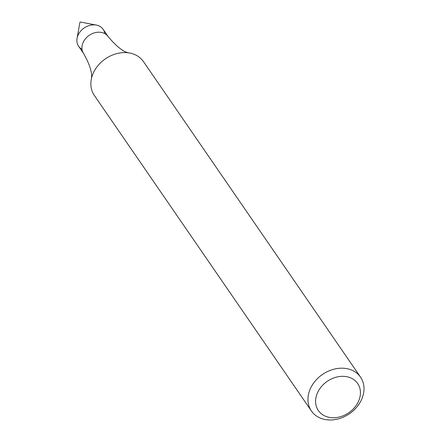 <?xml version="1.0" encoding="UTF-8"?>
<svg xmlns="http://www.w3.org/2000/svg" width="441" height="441" viewBox="0 0 441 441"><rect width="100%" height="100%" fill="white"/><g stroke="black" fill="none" stroke-linecap="round" stroke-linejoin="round"><path stroke-width="0.66" d="M78.608 46.25A14.911 11.907 -34.5 0 1 84.143 27.987A14.911 11.907 -34.5 0 1 103.172 29.349L108.227 36.697A14.911 11.907 -34.5 0 0 89.192 35.335A14.911 11.907 -34.5 0 0 83.658 53.593L78.608 46.25M311.412 410.979L94.308 95.383A29.817 23.814 -34.5 0 1 91.226 79.606A29.817 23.814 -34.5 0 1 129.814 53.063A29.817 23.814 -34.5 0 1 143.441 61.58L360.551 377.182A29.817 23.814 -34.5 0 1 362.27 397.848A29.817 23.814 -34.5 0 1 338.049 418.95A29.817 23.814 -34.5 0 1 311.412 410.979A29.817 23.814 -34.5 0 1 322.481 374.459A29.817 23.814 -34.5 0 1 360.551 377.182M359.046 400.048A23.858 19.051 -34.5 0 1 320.756 413.283A23.858 19.051 -34.5 0 1 334.245 377.783A23.858 19.051 -34.5 0 1 359.046 400.048M82.026 49.309A14.911 11.907 -34.5 0 1 77.065 38.367L79.887 22.491A0.496 0.397 -34.5 0 1 80.532 22.05L96.364 25.087A14.911 11.907 -34.5 0 1 104.809 33.637M77.065 38.367A14.911 11.907 -34.5 0 1 96.364 25.087M91.226 79.606C92.742 74.011 90.218 65.34 83.658 53.593M129.814 53.063C124.119 52.529 116.926 47.071 108.227 36.697"/></g></svg>
